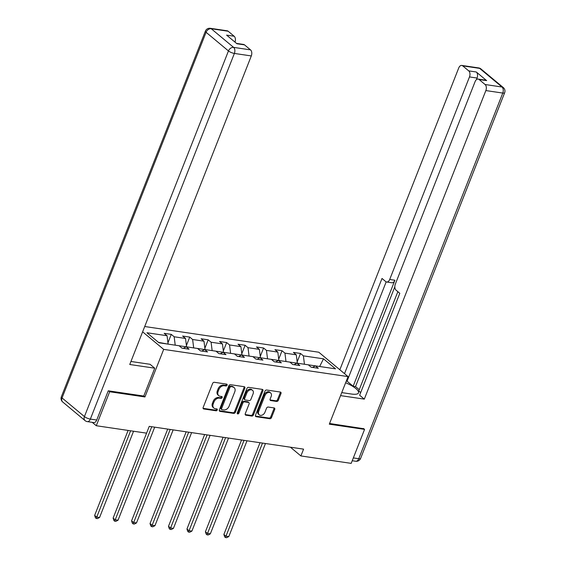 <?xml version="1.0" encoding="UTF-8"?>
<svg xmlns="http://www.w3.org/2000/svg" width="566" height="566" viewBox="0 0 566 566"><rect width="100%" height="100%" fill="white"/><g stroke="black" fill="none" stroke-linecap="round" stroke-linejoin="round"><path stroke-width="0.85" d="M227.093 385.17A1.047 0.771 129.8 0 0 226.648 384.116L214.309 382.291A1.493 1.097 129.8 0 0 212.618 383.451L203.159 407.47A1.493 1.097 129.8 0 0 203.364 408.786A1.493 1.097 129.8 0 0 203.795 408.977L216.134 410.796A1.047 0.771 129.8 0 0 216.87 408.928L215.278 408.694A4.776 3.516 129.8 0 1 213.898 408.093A4.776 3.516 129.8 0 1 213.24 403.876L214.026 401.874A4.776 3.516 129.8 0 1 219.431 398.153L221.023 398.386A1.047 0.771 129.8 0 0 221.759 396.518L220.167 396.285A4.776 3.516 129.8 0 1 218.787 395.684A4.776 3.516 129.8 0 1 218.129 391.467L218.915 389.465A4.776 3.516 129.8 0 1 224.313 385.743L225.912 385.984A1.047 0.771 129.8 0 0 227.093 385.17M218.787 395.684L217.995 395.026A4.776 3.516 129.8 0 1 217.337 390.809L218.129 388.807A4.776 3.516 129.8 0 1 223.528 385.085L225.119 385.326A1.047 0.771 129.8 0 0 226.379 384.073M203.081 408.327L215.349 410.138A1.047 0.771 129.8 0 0 216.608 408.893M213.898 408.093L213.106 407.435A4.776 3.516 129.8 0 1 212.448 403.218L213.24 401.216A4.776 3.516 129.8 0 1 218.639 397.495L220.238 397.728A1.047 0.771 129.8 0 0 221.497 396.483M276.64 401.45A1.493 1.097 129.8 0 0 278.323 400.282L280.977 393.547A1.493 1.097 129.8 0 0 280.771 392.231A1.493 1.097 129.8 0 0 280.34 392.04L266.636 390.016A1.493 1.097 129.8 0 0 264.952 391.184L255.485 415.196A1.493 1.097 129.8 0 0 255.698 416.512A1.493 1.097 129.8 0 0 256.122 416.703L269.833 418.727A1.493 1.097 129.8 0 0 271.517 417.567L274.722 409.423A1.493 1.097 129.8 0 0 274.517 408.107A1.493 1.097 129.8 0 0 274.085 407.916L268.22 407.053A1.493 1.097 129.8 0 0 266.536 408.213L264.945 412.253A3.99 2.936 129.8 0 1 259.285 414.857A3.99 2.936 129.8 0 1 258.733 411.333L264.959 395.521A3.99 2.936 129.8 0 1 270.626 392.917A3.99 2.936 129.8 0 1 271.171 396.441L270.138 399.072A1.493 1.097 129.8 0 0 270.343 400.395A1.493 1.097 129.8 0 0 270.774 400.579L276.64 401.45L275.847 400.792A1.493 1.097 129.8 0 0 277.531 399.624L280.191 392.889A1.493 1.097 129.8 0 0 280.262 392.033M108.601 390.858L109.67 391.75L144.938 396.957L163.68 349.378L348.055 376.602L329.313 424.175L364.575 429.382L351.189 463.37L300.893 455.941L303.574 449.142L149.254 426.361L113.108 518.116L115.089 519.765L118.046 520.204L154.695 427.16M109.67 391.75L96.284 425.731L146.58 433.153M244.852 388.212A1.493 1.097 129.8 0 0 244.646 386.896A1.493 1.097 129.8 0 0 244.215 386.705L230.511 384.682A1.493 1.097 129.8 0 0 228.827 385.849L219.36 409.862A1.493 1.097 129.8 0 0 219.573 411.178A1.493 1.097 129.8 0 0 219.997 411.369L233.708 413.392A1.493 1.097 129.8 0 0 235.392 412.232L244.852 388.212L244.066 387.554A1.493 1.097 129.8 0 0 244.137 386.698M248.573 387.349L262.277 389.373A1.493 1.097 129.8 0 1 262.709 389.564A1.493 1.097 129.8 0 1 262.914 390.88L253.455 414.899A1.493 1.097 129.8 0 1 251.771 416.06L245.906 415.196A1.493 1.097 129.8 0 1 245.474 415.005A1.493 1.097 129.8 0 1 245.269 413.689L249.104 403.947A1.493 1.097 129.8 0 0 248.899 402.631A1.493 1.097 129.8 0 0 248.467 402.44L244.576 401.867A1.493 1.097 129.8 0 0 242.892 403.027L238.894 413.173A1.047 0.771 129.8 0 1 237.267 412.932L246.889 388.517A1.493 1.097 129.8 0 1 248.573 387.349M144.719 326.518L318.792 352.222L348.055 376.602M163.68 349.378L142.625 331.832M297.185 361.879L300.504 353.453L293.4 352.406L296.287 354.811L284.931 353.134L282.045 350.729L274.942 349.675L277.828 352.08L266.466 350.404L263.579 347.998L256.483 346.951L259.37 349.356L248.007 347.68L245.12 345.274L238.017 344.227L240.904 346.633L229.548 344.956L226.662 342.55L219.558 341.503L222.445 343.909L211.083 342.225L208.196 339.826L201.1 338.772L203.986 341.178L192.624 339.501L189.737 337.095L182.634 336.048L185.521 338.454L174.165 336.777L171.279 334.372L164.175 333.324L167.062 335.73L146.948 332.758L158.961 342.777L179.082 345.741L181.969 348.147L189.065 349.201L186.179 346.795L183.257 348.338M300.504 353.453L303.39 355.858L323.511 358.83L335.525 368.841L315.411 365.877L318.297 368.275L311.194 367.228L308.307 364.822L296.945 363.146L299.831 365.551L292.735 364.504L289.849 362.099L278.486 360.422L281.373 362.827L274.269 361.78L271.39 359.375L260.027 357.698L262.914 360.103L255.811 359.049L252.924 356.651L241.562 354.967L244.448 357.372L237.352 356.325L234.465 353.92L223.103 352.243L225.99 354.649L218.886 353.601L216.007 351.196L204.644 349.519L207.531 351.925L200.428 350.878L197.541 348.472L186.179 346.795M285.83 361.504L297.192 363.181M297.313 362.884L296.287 354.811M285.95 361.207L284.931 353.134M296.945 363.146L294.023 364.695M267.371 358.78L278.734 360.457M278.847 360.153L277.828 352.08M267.492 358.476L266.466 350.404M278.486 360.422L275.557 361.971M248.913 356.056L260.268 357.733M260.388 357.429L259.37 349.356M249.026 355.752L248.007 347.68M260.027 357.698L257.098 359.24M230.447 353.325L241.809 355.009M241.93 354.705L240.904 346.633M230.567 353.028L229.548 344.956M241.562 354.967L238.64 356.516M211.988 350.602L223.351 352.278M223.464 351.981L222.445 343.909M212.109 350.304L211.083 342.225M223.103 352.243L220.174 353.792M193.53 347.878L204.885 349.555M205.005 349.25L203.986 341.178M193.643 347.574L192.624 339.501M204.644 349.519L201.715 351.062M175.064 345.154L186.426 346.831M186.547 346.526L185.521 338.454M175.184 344.85L174.165 336.777M158.501 342.388L167.968 344.1M168.081 343.803L167.062 335.73M92.23 422.349L96.284 425.731M364.575 429.382L363.506 428.497M290.408 447.204L300.893 455.941M319.677 366.506L304.296 364.235M320.264 366.591L319.797 366.202L323.511 358.83M304.409 363.931L303.39 355.858M315.411 365.877L312.482 367.419M167.953 342.798L171.279 334.372M186.419 345.522L189.737 337.095M204.878 348.253L208.196 339.826M223.337 350.977L226.662 342.55M241.802 353.7L245.12 345.274M260.261 356.431L263.579 347.998M278.72 359.155L282.045 350.729M144.938 396.957L143.778 395.988M219.29 410.718L232.916 412.734A1.493 1.097 129.8 0 0 234.6 411.574L244.066 387.554M231.055 386.741A1.047 0.771 129.8 0 0 229.874 387.554L221.568 408.638A1.047 0.771 129.8 0 0 222.014 409.692L223.697 409.94A4.776 3.516 129.8 0 0 229.096 406.218L234.77 391.806A4.776 3.516 129.8 0 0 234.112 387.59A4.776 3.516 129.8 0 0 232.739 386.988L230.263 386.083A1.047 0.771 129.8 0 0 229.081 386.896L229.874 387.554M221.709 409.558L220.924 408.9A1.047 0.771 129.8 0 1 220.775 407.973L229.081 386.896M234.112 387.59L233.319 386.932A4.776 3.516 129.8 0 0 231.947 386.33L232.739 386.988M230.263 386.083L231.947 386.33M245.191 414.545L250.979 415.402A1.493 1.097 129.8 0 0 252.662 414.234L262.129 390.222A1.493 1.097 129.8 0 0 262.2 389.366M248.899 402.631L248.106 401.973A1.493 1.097 129.8 0 0 247.675 401.782L243.783 401.209A1.493 1.097 129.8 0 0 242.099 402.369L238.102 412.508L238.894 413.173M237.189 413.314A1.047 0.771 129.8 0 0 238.102 412.508M253.087 393.844A3.99 2.936 129.8 0 0 252.535 390.314A3.99 2.936 129.8 0 0 246.868 392.924L244.675 398.492A1.493 1.097 129.8 0 0 244.88 399.808A1.493 1.097 129.8 0 0 245.311 399.999L249.203 400.572A1.493 1.097 129.8 0 0 250.894 399.412L253.087 393.844M252.535 390.314L251.743 389.656A3.99 2.936 129.8 0 0 246.083 392.266L246.868 392.924M244.88 399.808L244.095 399.15A1.493 1.097 129.8 0 1 243.882 397.834L246.083 392.266M270.06 399.936L275.847 400.792M270.626 392.917L269.833 392.259A3.99 2.936 129.8 0 0 264.166 394.863L264.959 395.521M259.285 414.857L258.492 414.199A3.99 2.936 129.8 0 1 257.94 410.675L264.166 394.863M255.415 416.052L269.041 418.069A1.493 1.097 129.8 0 0 270.725 416.901L273.937 408.765A1.493 1.097 129.8 0 0 274.008 407.909M128.114 430.429L94.649 515.393L96.623 517.041L99.581 517.48L133.555 431.235M130.597 430.797L96.22 518.442L95.435 517.784L94.649 515.393M99.581 517.48L97.409 518.619L96.22 518.442M130.979 361.398A17.107 4.747 21.5 0 0 133.258 361.815L150.061 364.292L154.73 368.183L129.756 364.497L251.304 55.935L234.381 53.437L90.348 419.088L96.736 420.029L108.248 390.809L143.75 396.044L154.73 368.183M228.162 31.236L211.238 28.739A4.563 2.816 -81.6 0 0 210.297 28.3L227.221 30.797A4.563 2.816 98.4 0 1 228.162 31.236L234.168 36.245A4.563 2.816 98.4 0 1 234.996 42.125M236.524 43.398L243.585 44.438A4.563 2.816 98.4 0 1 244.526 44.877L250.54 49.879A4.563 2.816 98.4 0 1 251.304 55.935M234.168 36.245L226.598 35.12L236.956 43.759L244.526 44.877M96.736 420.029A4.563 2.816 98.4 0 1 93.701 422.569L87.306 421.62A4.563 2.816 -81.6 0 0 90.348 419.088A4.563 1.266 -158.5 0 1 84.426 416.583L228.459 50.94L206.081 32.29L62.048 397.94L84.426 416.583A4.563 3.361 -50.2 0 0 85.056 420.616A4.563 4.563 0 0 0 87.306 421.62M341.751 392.599L351.479 394.035A17.107 4.747 21.5 0 0 358.497 392.889A17.107 4.747 21.5 0 0 345.635 382.736M340.562 395.62L364.306 399.129L359.643 395.238L399.801 293.294L396.087 290.195A4.563 2.816 -81.6 0 1 395.316 284.139L475.1 81.61A4.563 2.816 -81.6 0 1 478.136 79.07L485.713 80.188A4.563 2.816 98.4 0 1 486.654 80.627L476.289 71.995A4.563 2.816 98.4 0 1 477.06 78.044L476.43 79.643M397.863 291.674L358.759 390.936L360.705 392.549M394.827 286.806L355.512 386.606L359.24 389.712M355.512 386.606L353.149 386.253L347.057 381.18L346.293 381.067M364.306 399.129L485.854 90.567A4.563 2.816 -81.6 0 0 485.083 84.511L479.077 79.509A4.563 2.816 -81.6 0 0 478.136 79.07M477.06 78.044L469.483 76.926A4.563 2.816 -81.6 0 0 468.719 70.87L462.712 65.868A4.563 2.816 -81.6 0 0 461.771 65.43A4.563 2.816 -81.6 0 0 458.729 67.97L339.848 369.768M469.483 76.926L389.705 279.463A4.563 2.816 -81.6 0 1 386.663 281.995A4.563 2.816 -81.6 0 1 385.729 281.564L382.008 278.465L344.517 373.652M363.789 428.731L329.582 423.488M389.705 279.463L394.912 280.234L353.149 386.253M394.912 280.234A4.563 2.816 98.4 0 1 391.87 282.767L386.663 281.995M386.182 281.854L347.057 381.18M151.738 426.729L114.686 521.173L113.893 520.515L113.108 518.116M118.046 520.204L115.867 521.343L114.686 521.173M167.713 429.085L131.574 520.847L133.548 522.489L136.505 522.927L173.154 429.891M170.196 429.452L133.144 523.897L132.352 523.239L131.574 520.847M136.505 522.927L134.326 524.074L133.144 523.897M186.179 431.808L150.032 523.571L152.006 525.22L154.964 525.658L191.619 432.615M188.655 432.176L151.61 526.621L150.818 525.963L150.032 523.571M154.964 525.658L152.792 526.797L151.61 526.621M204.637 434.539L168.491 526.295L170.472 527.944L173.429 528.382L210.078 435.339M207.121 434.9L170.069 529.344L169.276 528.686L168.491 526.295M173.429 528.382L171.25 529.521L170.069 529.344M223.096 437.263L186.957 529.019L188.931 530.667L191.888 531.106L228.537 438.063M225.579 437.631L188.528 532.075L187.735 531.417L186.957 529.019M191.888 531.106L189.709 532.245L188.528 532.075M241.562 439.987L205.416 531.75L207.389 533.398L210.347 533.83L247.002 440.794M244.038 440.355L206.993 534.799L206.201 534.141L205.416 531.75M210.347 533.83L208.175 534.976L206.993 534.799M260.02 442.711L223.874 534.474L225.855 536.122L228.813 536.561L265.461 443.518M262.504 443.079L225.452 537.523L224.66 536.865L223.874 534.474M228.813 536.561L226.633 537.7L225.452 537.523M223.528 385.085L224.313 385.743M218.129 388.807L218.915 389.465M217.337 390.809L218.129 391.467M220.238 397.728L221.023 398.386M218.639 397.495L219.431 398.153M213.24 401.216L214.026 401.874M212.448 403.218L213.24 403.876M215.349 410.138L216.134 410.796M203.102 408.397L203.795 408.977M225.119 385.326L225.912 385.984M234.6 411.574L235.392 412.232M232.916 412.734L233.708 413.392M219.311 410.789L219.997 411.369M220.775 407.973L221.568 408.638M262.129 390.222L262.914 390.88M252.662 414.234L253.455 414.899M250.979 415.402L251.771 416.06M245.212 414.616L245.906 415.196M247.675 401.782L248.467 402.44M243.783 401.209L244.576 401.867M242.099 402.369L242.892 403.027M243.882 397.834L244.675 398.492M270.081 400.006L270.774 400.579M257.94 410.675L258.733 411.333M273.937 408.765L274.722 409.423M270.725 416.901L271.517 417.567M269.041 418.069L269.833 418.727M255.436 416.123L256.122 416.703M280.191 392.889L280.977 393.547M277.531 399.624L278.323 400.282M210.297 28.3A4.563 4.563 0 0 0 205.387 31.144A4.563 1.266 -158.5 0 0 206.081 32.29A4.563 3.361 -50.2 0 1 211.238 28.739L233.617 47.381L250.54 49.879M233.617 47.381A4.563 3.361 129.8 0 0 228.459 50.94A4.563 1.266 -158.5 0 0 234.381 53.437A4.563 2.816 -81.6 0 0 233.617 47.381M62.677 401.966A4.563 3.361 129.8 0 1 62.048 397.94A4.563 1.266 -158.5 0 1 61.354 396.787A4.563 4.563 0 0 0 62.677 401.966L85.056 420.616M468.719 70.87L476.289 71.995M486.654 80.627L479.077 79.509M485.083 84.511L502.007 87.015L479.628 68.366L462.712 65.868M353.34 457.915L358.745 458.715L502.778 93.065L485.854 90.567M502.007 87.015A4.563 2.816 98.4 0 1 502.778 93.065A4.563 1.266 -158.5 0 0 504.646 92.76A4.563 4.563 0 0 0 503.323 87.588A4.563 3.361 129.8 0 0 502.007 87.015M479.628 68.366A4.563 3.361 -50.2 0 1 480.944 68.939A4.563 4.563 0 0 0 478.695 67.927A4.563 2.816 98.4 0 1 479.628 68.366M504.646 92.76L360.613 458.41A4.563 1.266 -158.5 0 1 358.745 458.715A4.563 2.816 98.4 0 1 355.703 461.255L352.229 460.738M205.387 31.144L61.354 396.787M503.323 87.588L480.944 68.939M478.695 67.927L461.771 65.43M355.703 461.255A4.563 4.563 0 0 0 360.613 458.41"/></g></svg>
